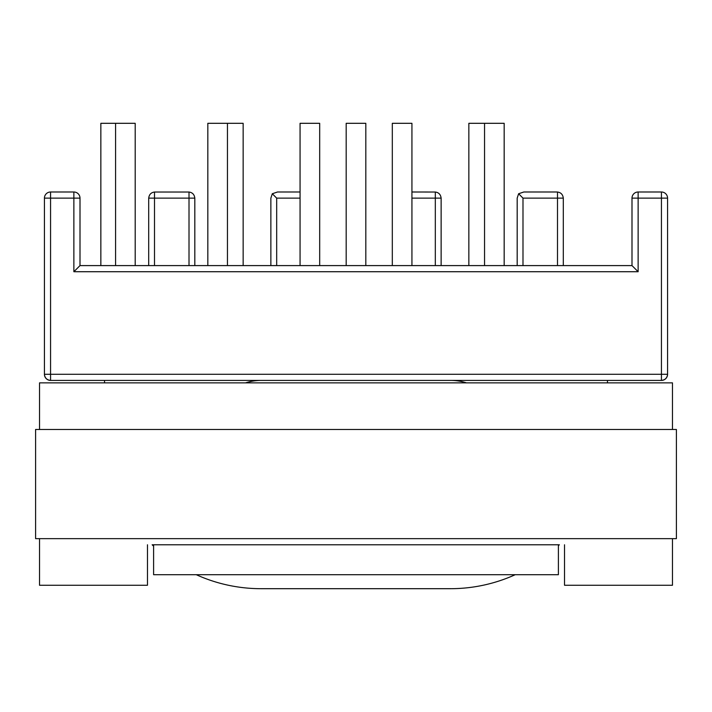 <?xml version="1.0" encoding="UTF-8"?>
<svg xmlns="http://www.w3.org/2000/svg" width="712" height="712" viewBox="0 0 712 712"><rect width="100%" height="100%" fill="white"/><g stroke="black" fill="none" stroke-linecap="round" stroke-linejoin="round"><path stroke-width="1.07" d="M504.176 265.594L504.176 123.31L468.852 123.31L468.852 265.594M411.937 265.594L411.937 123.31L392.312 123.31L392.312 265.594M484.552 123.31L484.552 265.594M115.575 265.594L115.575 123.31L100.855 123.31L100.855 265.594M207.824 265.594L207.824 123.31L243.148 123.31L243.148 265.594M346.183 265.594L346.183 123.31L365.817 123.31L365.817 265.594M300.063 265.594L300.063 123.31L319.688 123.31L319.688 265.594M227.448 123.31L227.448 265.594M115.575 123.31L135.2 123.31L135.2 265.594M638.13 271.726L73.87 271.726L73.87 198.132L50.561 198.132L50.561 374.281L661.439 374.281L661.439 380.413C665.133 380.021 667.18 377.974 667.571 374.281A6.132 6.132 0 0 1 661.439 380.413L50.561 380.413A6.132 6.132 0 0 1 44.429 374.281L44.429 198.132A6.132 6.132 0 0 1 50.561 192L73.87 192A6.132 6.132 0 0 1 80.002 198.132L80.002 265.594L631.998 265.594L638.13 271.726L638.13 198.132L661.439 198.132L661.439 374.281L667.571 374.281L667.571 198.132A6.132 6.132 0 0 0 661.439 192L638.13 192A6.132 6.132 0 0 0 631.998 198.132L631.998 265.594M270.872 265.594L270.872 198.132L272.296 193.744L277.502 192L300.063 192M148.701 265.594L148.701 198.132C149.146 194.518 151.086 192.489 154.504 192.035L189.009 192.035C192.427 192.489 194.367 194.518 194.821 198.132L194.821 265.594M261.304 380.413A51.522 51.522 0 0 0 245.595 382.86M104.539 382.86L104.539 380.413M607.461 382.86L607.461 380.413M450.696 380.413A51.522 51.522 0 0 1 466.404 382.86M558.395 544.778L558.395 574.709L153.605 574.709L153.605 544.778M272.296 193.744L276.683 198.132L276.683 265.594M73.87 271.726L80.002 265.594M50.561 380.413C46.867 380.021 44.82 377.974 44.429 374.281L50.561 374.281L50.561 380.413M435.317 265.594L435.317 192.035L411.937 192M556.677 192L523.809 192L518.612 193.744L522.991 198.132L557.496 198.132L557.496 192.035L556.677 192M441.128 265.594L441.128 198.132C440.675 194.518 438.743 192.489 435.317 192.035M517.179 265.594L517.179 198.132L518.612 193.744M563.299 265.594L563.299 198.132C562.854 194.518 560.914 192.489 557.496 192.035M153.605 546.166A157.014 157.014 0 0 1 152.145 544.778L559.365 544.778A157.014 157.014 0 0 1 558.395 545.703M515.23 574.709A157.014 157.014 0 0 1 450.456 588.691L261.055 588.691A157.014 157.014 0 0 1 196.281 574.709M147.473 544.778L147.473 585.264L39.525 585.264L39.525 538.646M39.525 429.478L39.525 382.86L672.475 382.86L672.475 429.478M672.475 538.646L672.475 585.264L564.527 585.264L564.527 544.778M676.4 538.646L35.6 538.646L35.6 429.478L676.4 429.478L676.4 538.646M411.937 198.132L441.128 198.132M189.009 265.594L189.009 198.132L154.504 198.132L154.504 265.594M557.496 265.594L557.496 198.132L563.299 198.132M522.991 198.132L522.991 265.594M300.063 198.132L276.683 198.132M154.504 192.035L154.504 198.132L148.701 198.132M194.821 198.132L189.009 198.132L189.009 192.035M44.429 198.132L50.561 198.132L50.561 192M73.87 192L73.87 198.132L80.002 198.132M667.571 198.132L661.439 198.132L661.439 192M638.13 192L638.13 198.132L631.998 198.132"/></g></svg>
